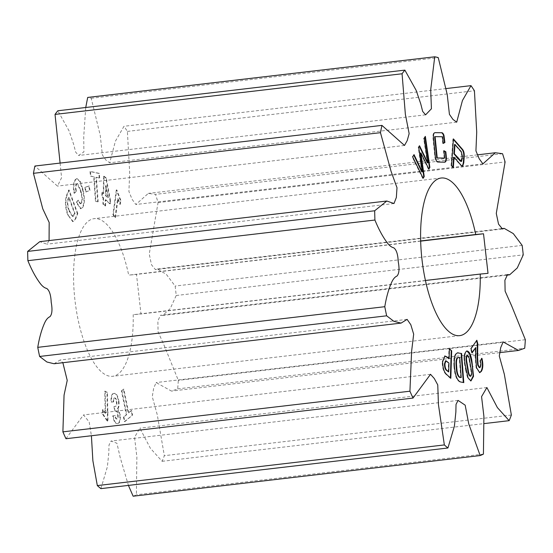 <?xml version="1.0" encoding="UTF-8"?>
<svg xmlns="http://www.w3.org/2000/svg" width="553" height="553" viewBox="0 0 553 553"><rect width="100%" height="100%" fill="white"/><g stroke="black" fill="none" stroke-linecap="round" stroke-linejoin="round"><path stroke-width="0.41" stroke-dasharray="2.77 2.07" d="M420.667 240.942L128.69 275.138A79.356 28.569 -96.7 0 0 94.169 218.656A79.356 28.569 -96.7 0 0 74.945 300.106A79.356 28.569 -96.7 0 0 112.632 376.289A79.356 28.569 -96.7 0 0 133.197 314.698L140.994 313.98L136.487 274.419L128.69 275.138M107.538 421.296L106.943 392.436L104.738 391.158L105.194 413.264L102.512 409.655L102.609 414.273L107.303 421.158L108.001 421.241L107.413 392.381L106.943 392.436M75.215 218.926L77.323 213.555L68.648 190.073L66.547 195.409C64.784 200.995 65.13 207.375 67.57 214.536L72.74 221.663L75.678 218.87L77.793 213.506L77.323 213.555M90.042 171.513L90.374 176.11L93.699 176.836L95.462 201.347L97.701 201.838L95.939 177.326L99.215 178.052L98.883 173.455L90.042 171.513L90.512 171.458L90.837 176.054L90.374 176.11M116.289 189.942L112.909 214.543L114.996 217.723L117.602 198.79L119.856 204.347L120.395 200.442L116.289 189.942L116.752 189.893L113.372 214.495L112.909 214.543M60.097 163.08L61.577 177.748L57.471 186.091L34.901 166.031M85.743 107.496L83.724 136.66L83.904 151.916L78.561 155.483L75.643 152.075L73.743 144.609L69.139 131.02L57.844 110.766M133.135 496.207A201.631 72.588 83.3 0 0 136.397 494.748L136.868 456.951L134.538 437.278L139.861 428.188L150.368 448.255L162.14 461.306A201.631 72.588 83.3 0 0 164.338 455.672L157.287 414.854L152.262 396.667L153.665 388.282L156.105 382.558L171.465 391.089L177.686 388.877A201.631 72.588 83.3 0 0 178.315 380.353L164.566 346.385L158.089 331.8L157.861 320.899L160.508 315.224L162.617 315.466L170.241 308.609L176.213 295.509A201.631 72.588 83.3 0 0 175.135 286.046L166.253 274.24L157.17 269.014L155.414 269.615L151.501 264.769L149.248 254.041L158.061 202.592A201.631 72.588 83.3 0 0 155.524 194.359L148.308 193.391L135.879 204.499L132.188 199.453L128.904 191.504L129.685 172.736L127.39 131.407A201.631 72.588 83.3 0 0 123.969 126.291L115.404 141.188L109.674 162.803L105.913 160.066L102.388 154.964L100.217 135.257L91.217 98.268A201.631 72.588 83.3 0 0 87.699 97.439M100.895 488.631L107.372 466.801L108.83 452.7L108.989 445.054L111.035 441.052L116.939 443.25L120.222 457.621L128.427 485.41M65.966 438.723L83.489 414.95L89.171 421.918L91.404 435.743M54.063 363.743L60.077 360.017L62.862 362.713M49.072 240.576L46.95 244.17L39.768 241.668M132.112 415.109L131.179 410.568L128.275 413.036L123.374 389.201L121.425 390.86L126.326 414.695L123.464 417.128L124.397 421.669L132.575 415.054L131.642 410.52L131.179 410.568M103.639 176.241L103.19 193.626L101.932 192.527L101.821 196.778L103.079 197.877L102.92 204.064L105.125 205.993L105.284 199.806L109.833 203.787L110.019 200.559L105.865 178.19L103.639 176.241L104.102 176.186L103.653 193.578L103.19 193.626M84.886 187.446L85.577 192.009L89.496 190.536L88.812 185.974L84.886 187.446L85.356 187.391L86.04 191.953L85.577 192.009M78.091 200.29L76.245 202.377L80.538 208.758L82.086 207.79C84.367 204.043 84.54 198.202 82.618 190.253L79.819 181.488L76.673 178.702L75.367 179.518C73.321 182.048 72.885 186.624 74.067 193.246L75.913 191.151C75.173 187.695 75.353 185.331 76.438 184.045L77.109 183.631L80.289 190.398L80.786 192.506C82.114 197.144 82.197 200.725 81.021 203.262L80.171 203.808L78.091 200.29L78.554 200.234L76.245 202.377M114.008 406.483L114.512 411.066L115.632 410.99C116.635 410.969 117.312 412.324 117.665 415.054C117.886 417.543 117.554 418.863 116.655 419.001C115.805 419.001 115.211 417.888 114.858 415.662L112.75 415.801C113.642 421.054 115.093 423.646 117.112 423.584L117.671 423.515L117.112 423.584C119.268 423.522 120.16 420.639 119.773 414.93L117.464 408.674C118.487 407.443 118.826 405.135 118.487 401.755C117.547 396.01 115.985 393.231 113.787 393.432L114.25 393.377L113.787 393.432C111.665 393.591 110.773 396.48 111.112 402.1L113.213 401.969C113.054 399.487 113.427 398.167 114.34 398.008C115.321 397.98 116.006 399.28 116.386 401.913C116.655 404.893 116.227 406.393 115.121 406.414L114.008 406.483L114.471 406.434L114.976 411.01L114.512 411.066M162.14 461.306L484.331 423.57M483.426 454.103L136.397 494.748M177.686 388.877L524.721 348.231M511.366 415.026L164.338 455.672M176.213 295.509L523.249 254.864M525.35 339.708L178.315 380.353M158.061 202.592L505.096 161.946M522.17 245.401L175.135 286.046M127.39 131.407L474.426 90.761M502.553 153.713L155.524 194.359M91.217 98.268L438.252 57.623M446.25 88.549L123.969 126.291M425.423 280.475L133.197 314.698M488.023 273.334L140.994 313.98M420.674 241.136L136.487 274.419M131.642 410.52L128.275 413.036M128.738 412.98L123.837 389.146L123.374 389.201M123.837 389.146L121.425 390.86M121.888 390.805L126.789 414.639L126.326 414.695M126.789 414.639L123.464 417.128M123.927 417.073L124.86 421.614L124.397 421.669M124.86 421.614L132.575 415.054M113.372 214.495L115.459 217.675L114.996 217.723M115.459 217.675L118.066 198.734L117.602 198.79M118.066 198.734L120.319 204.292L119.856 204.347M120.319 204.292L120.858 200.386L120.395 200.442M120.858 200.386L116.973 190.225L116.51 190.28M103.653 193.578L101.932 192.527M102.395 192.472L102.284 196.723L101.821 196.778M102.284 196.723L103.542 197.829L103.079 197.877M103.542 197.829L103.383 204.009L102.92 204.064M103.383 204.009L105.588 205.937L105.125 205.993M105.588 205.937L105.747 199.757L105.284 199.806M105.747 199.757L110.296 203.739L109.833 203.787M110.296 203.739L110.482 200.504L110.019 200.559M110.482 200.504L106.328 178.135L105.865 178.19M106.328 178.135L104.102 176.186M106.107 185.642L108.312 197.649L105.858 195.506L106.107 185.642L105.644 185.697L107.849 197.704L105.395 195.555L105.644 185.697M106.238 186.402L105.775 186.458M108.312 197.649L107.849 197.704M105.858 195.506L105.395 195.555M90.837 176.054L93.699 176.836M94.162 176.78L95.925 201.292L95.462 201.347M95.925 201.292L97.701 201.838M98.164 201.783L96.402 177.271L95.939 177.326M96.402 177.271L99.215 178.052M99.678 177.997L99.353 173.4L98.883 173.455M99.353 173.4L90.512 171.458M86.04 191.953L89.496 190.536M89.959 190.488L89.275 185.919L88.812 185.974M89.275 185.919L85.356 187.391M77.793 213.506L69.111 190.018L68.648 190.073M69.111 190.018L67.01 195.354L66.547 195.409M67.01 195.354C65.254 200.946 65.593 207.32 68.033 214.481L67.57 214.536M68.033 214.481L68.434 215.559L67.971 215.615M68.434 215.559L73.203 221.608L75.678 218.87M69.443 210.811C67.749 206.58 67.397 202.668 68.392 199.08L69.084 197.317L75.008 213.347L73.044 216.589L69.443 210.811L68.98 210.866C67.286 206.635 66.934 202.723 67.929 199.135L68.62 197.373L74.544 213.403L72.581 216.645L68.98 210.866M68.392 199.08L67.929 199.135M69.084 197.317L68.62 197.373M69.913 212.082L69.45 212.138M74.33 215.069L73.867 215.124M75.008 213.347L74.544 213.403M76.708 202.322L81.001 208.702L82.086 207.79M82.556 207.734C84.83 203.988 85.01 198.147 83.081 190.197L82.618 190.253M83.081 190.197L82.68 188.511L82.217 188.566M82.68 188.511L80.282 181.439L77.137 178.654L75.367 179.518M75.83 179.469C73.784 181.992 73.355 186.568 74.537 193.191L74.067 193.246M74.537 193.191L76.376 191.096L75.913 191.151M76.376 191.096C75.643 187.647 75.816 185.276 76.902 183.997L76.438 184.045M76.902 183.997L77.572 183.575L80.752 190.343L80.289 190.398M80.752 190.343L81.25 192.451L80.786 192.506M81.25 192.451C82.584 197.089 82.66 200.67 81.485 203.207L81.021 203.262M81.485 203.207L80.634 203.753L78.554 200.234M107.413 392.381L104.738 391.158M105.201 391.102L105.658 413.215L105.194 413.264M105.658 413.215L102.976 409.6L102.512 409.655M102.976 409.6L103.072 414.218L102.609 414.273M103.072 414.218L107.766 421.103L107.303 421.158M114.976 411.01L115.632 410.99M116.095 410.934C117.098 410.914 117.775 412.268 118.128 414.999L117.665 415.054M118.128 414.999C118.356 417.494 118.017 418.808 117.118 418.946L116.655 419.001M117.118 418.946C116.275 418.946 115.674 417.833 115.321 415.614L114.858 415.662M115.321 415.614L112.75 415.801M113.213 415.745C114.105 420.999 115.556 423.591 117.575 423.529C119.731 423.474 120.623 420.584 120.236 414.874L119.773 414.93M120.236 414.874L117.927 408.619L117.464 408.674M117.927 408.619C118.95 407.388 119.289 405.079 118.95 401.699L118.487 401.755M118.95 401.699C118.01 395.955 116.448 393.176 114.25 393.377C112.135 393.536 111.236 396.425 111.575 402.052L111.112 402.1M111.575 402.052L113.213 401.969M113.676 401.913C113.517 399.432 113.89 398.112 114.803 397.953L114.34 398.008M114.803 397.953C115.791 397.925 116.469 399.231 116.849 401.858L116.386 401.913M116.849 401.858C117.118 404.837 116.697 406.337 115.584 406.358L115.121 406.414M115.584 406.358L114.471 406.434M448.628 358.869L448.939 348.819L449.402 348.763M448.939 348.819L449.389 349.226M450.384 377.865L450.37 378.328L450.833 378.273M450.37 378.328L446.064 374.429L446.527 374.381M446.064 374.429C443.603 372.176 442.31 367.959 442.193 361.78L442.656 361.724M442.193 361.78L444.681 356.028M448.22 372.017L448.497 363.121L445.524 360.839M448.497 363.121L448.96 363.065M446.465 361.282L446.928 361.227M462.363 166.246L460.635 165.34L453.626 157.28M452.935 167.089L452.893 167.628L453.356 167.573M452.893 167.628L451.068 165.527L451.531 165.471M451.068 165.527L452.955 138.969L453.419 138.914M452.955 138.969L453.377 139.46M460.974 161.552L461.81 155.884L460.822 151.743L454.538 144.513M461.548 159.589L462.011 159.534M460.822 151.743L461.285 151.688M461.81 155.884L462.273 155.828M443.914 162.216L437.907 162.133C436.179 162.278 435.107 159.948 434.693 155.151L433.144 139.646C432.591 134.835 433.199 132.526 434.962 132.72M443.195 143.241L442.746 143.476L443.209 143.421M442.746 143.476L442.082 136.805L442.545 136.75M442.082 136.805L434.637 136.702M444.211 158.123L443.478 150.775L443.941 150.72M443.478 150.775L443.976 151.052M463.317 382.51L463.794 382.607M463.331 382.662L460.462 381.95M459.999 382.005C456.813 380.658 454.815 375.701 454.013 367.137L454.476 367.081M454.013 367.137L453.909 365.796L454.372 365.74M453.909 365.796C453.432 357.335 454.725 353.028 457.794 352.897M460.753 377.623L459.26 357.715L457.78 357.487M458.181 357.508L458.644 357.452M459.26 357.715L459.723 357.66M470.727 380.948L467.596 377.941L465.709 370.634L466.172 370.579M465.709 370.634L464.803 365.333L465.267 365.277M464.803 365.333C463.435 358.102 463.856 353.388 466.061 351.183L466.525 351.127M466.061 351.183L466.939 350.955M470.119 376.303L470.354 376.22C471.267 374.851 471.363 372.452 470.631 369.01L469.428 361.959C468.958 358.13 468.094 356.056 466.836 355.731M470.631 369.01L471.094 368.955M470.354 376.22L470.817 376.164M472.027 352.379L471.681 352.876L472.144 352.828M471.681 352.876L470.568 348.743L471.032 348.687M470.568 348.743L476.852 340.254M476.389 340.302L476.506 340.752M479.257 367.662L480.281 367.185M479.817 367.24C480.55 365.692 480.543 363.556 479.797 360.826L480.26 360.77M479.797 360.826L481.953 358.323M481.49 358.372L481.601 358.828M479.534 372.639L476.098 367.849L476.562 367.793M476.098 367.849L475.151 356.885L475.615 356.83M475.151 356.885L475.331 347.588M427.379 162.886L423.667 138.416L424.13 138.361M423.667 138.416L425.354 136.384M424.891 136.439L424.967 136.999M428.672 168.686L428.395 169.128L428.858 169.073M428.395 169.128L420.453 152.974M422.962 177.907L422.686 178.349L423.149 178.294M422.686 178.349L412.213 156.928L412.676 156.872M412.213 156.928L414.059 154.64M413.596 154.695L413.782 155.089M421.78 171.935L418.241 147.181L418.704 147.126M418.241 147.181L419.547 145.764M419.084 145.819L419.271 146.206M460.635 165.34L461.098 165.285M437.907 162.133L438.37 162.077M434.693 155.151L435.156 155.096M433.144 139.646L433.614 139.591M469.428 361.959L469.891 361.904M441.204 178.011L94.169 218.656M393.978 203.525L46.95 244.17M407.112 319.371L60.077 360.017M430.524 374.305L83.489 414.95M458.071 400.407L111.035 441.052M486.889 387.542L139.861 428.188M499.67 352.648L171.465 391.089M503.14 341.913L156.105 382.558M506.32 275.207L162.617 315.466M507.543 274.578L160.508 315.224M502.449 228.97L155.414 269.615M501.225 228.721L157.17 269.014M482.914 163.854L135.879 204.499M477.426 154.847L148.308 193.391M456.702 122.158L109.674 162.803M425.596 114.837L78.561 155.483M404.506 145.446L57.471 186.091M459.667 335.643L112.632 376.289M72.74 221.663L73.203 221.608M72.581 216.645L73.044 216.589M80.538 208.758L81.001 208.702M76.673 178.702L77.137 178.654M77.109 183.631L77.572 183.575M80.171 203.808L80.634 203.753M444.909 355.98L444.446 356.035M462.605 166.259L462.142 166.315M444.743 162.147L444.28 162.202M467.174 350.906L466.704 350.961M470.962 380.934L470.499 380.989M479.762 372.639L479.299 372.687"/><path stroke-width="0.83" d="M475.725 234.5L483.516 233.774L488.023 273.334L480.232 274.06A79.356 28.569 -96.7 0 1 459.667 335.643A79.356 28.569 -96.7 0 1 421.98 259.461A79.356 28.569 -96.7 0 1 441.204 178.011A79.356 28.569 -96.7 0 1 475.725 234.5L420.667 240.942M472.144 352.828L471.032 348.687L476.852 340.254L477.799 343.766L477.564 357.072L478.131 364.918L479.728 367.614L480.281 367.185C481.013 365.637 481.006 363.501 480.26 360.77L481.953 358.323C483.274 364.13 483.073 368.478 481.366 371.36L479.762 372.639L476.562 367.793L475.615 356.83L475.794 347.533L472.144 352.828M457.407 352.855L461.61 353.505L463.794 382.607L460.462 381.95C457.276 380.609 455.278 375.653 454.476 367.081L454.372 365.74C453.895 357.279 455.188 352.98 458.257 352.842L457.642 352.814M464.202 156.886L463.78 162.81L462.605 166.259L461.098 165.285L454.089 157.232L453.356 167.573L451.531 165.471L453.419 138.914L462.253 149.075C463.76 150.686 464.409 153.285 464.202 156.886L463.739 156.941L463.317 162.858L463.78 162.81M374.913 220.032A201.631 72.588 -96.7 0 1 374.685 210.769L386.796 201.022L393.978 203.525L396.342 197.483L396.999 187.716L391.054 171.292L380.471 132.679A201.631 72.588 -96.7 0 1 381.929 125.386L404.506 145.446L407.215 140.593L409.151 133.632L405.356 114.284L402.066 73.77A201.631 72.588 -96.7 0 1 404.872 70.12L416.167 90.374L420.778 103.971L422.672 111.429L425.596 114.837L431.423 108.761L430.704 89.738L434.734 56.793A201.631 72.588 -96.7 0 1 438.252 57.623L447.246 94.611L449.423 114.326L452.942 119.42L456.702 122.158L462.432 100.542L470.997 85.646A201.631 72.588 -96.7 0 1 474.426 90.761L476.721 132.091L475.933 150.858L479.216 158.808L482.914 163.854L495.343 152.746L502.553 153.713A201.631 72.588 -96.7 0 1 505.096 161.946L496.276 213.396L498.536 224.124L502.449 228.97L504.205 228.368L513.288 233.594L522.17 245.401A201.631 72.588 -96.7 0 1 523.249 254.864L517.269 267.963L509.645 274.82L507.543 274.578L504.896 280.26L505.117 291.154L511.601 305.747L525.35 339.708A201.631 72.588 -96.7 0 1 524.721 348.231L518.5 350.443L503.14 341.913L500.7 347.637L499.297 356.021L504.322 374.208L511.366 415.026A201.631 72.588 -96.7 0 1 509.168 420.66L497.396 407.609L486.889 387.542L481.566 396.632L483.896 416.305L483.426 454.103A201.631 72.588 -96.7 0 1 480.17 455.561L468.771 423.964L465.17 405.176L458.071 400.407L456.025 404.409L455.866 412.054L454.407 426.156L447.923 447.992A201.631 72.588 -96.7 0 1 444.349 444.93L438.439 404.582L437.762 384.916L434.278 378.487L430.524 374.305L413.001 398.077A201.631 72.588 -96.7 0 1 409.932 391.206L411.598 351.39L413.672 334.157L410.803 324.701L407.112 319.371L401.098 323.097L393.936 321.362L386.651 315.811A201.631 72.588 -96.7 0 1 384.784 306.701C386.353 297.224 388.586 289.233 391.476 282.735C392.989 279.203 394.821 276.977 396.964 276.058C399.148 273.707 399.577 268.91 398.243 261.659C397.911 254.318 396.411 249.7 393.743 247.799C391.441 247.288 389.146 245.449 386.865 242.269C382.565 236.435 378.584 229.018 374.913 220.032L27.878 260.677C31.549 269.664 35.537 277.081 39.83 282.915C42.111 286.088 44.406 287.933 46.708 288.445C49.383 290.346 50.883 294.963 51.208 302.304C52.542 309.556 52.113 314.353 49.929 316.703C47.786 317.622 45.961 319.848 44.44 323.374C41.551 329.878 39.318 337.869 37.756 347.346A201.631 72.588 83.3 0 0 39.616 356.457L46.908 362.008L54.063 363.743L401.098 323.097M447.101 357.01L449.091 358.814L449.402 348.763L451.677 350.823L450.833 378.273L446.527 374.381C444.066 372.121 442.773 367.904 442.656 361.724L444.909 355.98L447.101 357.01L446.637 357.065L449.091 358.814M445.829 151.771L446.174 155.248C446.741 160.059 446.14 162.361 444.377 162.167L438.37 162.077C436.642 162.223 435.57 159.893 435.156 155.096L433.614 139.591C433.054 134.78 433.663 132.471 435.432 132.665L441.439 132.748C442.372 132.499 443.209 133.363 443.962 135.347L444.909 142.536L443.209 143.421L442.545 136.75L435.1 136.653L437.229 157.964L444.674 158.068L443.941 150.72L445.829 151.771L445.365 151.826L445.711 155.303C446.278 160.114 445.677 162.416 443.914 162.216M444.743 162.147L444.377 162.167M435.066 132.685L441.439 132.748M466.525 351.127C468.999 350.699 470.803 354.079 471.944 361.282L473.541 376.337L470.962 380.934L468.059 377.886L465.267 365.277C463.898 358.047 464.32 353.332 466.525 351.127L467.174 350.906M424.13 138.361L425.354 136.384L429.881 167.421L428.858 169.073L420.916 152.918L424.227 176.552L423.149 178.294L412.676 156.872L414.059 154.64L422.243 171.879L418.704 147.126L419.547 145.764L427.842 162.831L424.13 138.361M381.929 125.386L34.901 166.031A201.631 72.588 83.3 0 0 33.443 173.324L42.781 208.854L49.182 222.506L49.072 240.576M404.872 70.12L57.844 110.766A201.631 72.588 83.3 0 0 55.03 114.416L60.097 163.08M434.734 56.793L87.699 97.439L85.743 107.496M128.427 485.41L133.135 496.207L480.17 455.561M91.404 435.743L92.876 460.739L97.321 485.575A201.631 72.588 83.3 0 0 100.895 488.631L447.923 447.992M62.862 362.713L67.231 380.423L64.058 395.119L62.897 431.852A201.631 72.588 83.3 0 0 65.966 438.723L413.001 398.077M386.796 201.022L39.768 241.668L27.65 251.415A201.631 72.588 83.3 0 0 27.878 260.677M27.65 251.415L374.685 210.769M380.471 132.679L33.443 173.324M37.756 347.346L384.784 306.701M62.897 431.852L409.932 391.206M386.651 315.811L39.616 356.457M97.321 485.575L444.349 444.93M484.331 423.57L509.168 420.66M470.997 85.646L446.25 88.549M402.066 73.77L55.03 114.416M480.232 274.06L425.423 280.475M483.516 233.774L420.674 241.136M449.389 349.226L451.677 350.823M451.213 350.879L450.384 377.865M444.681 356.028L446.637 357.065M445.988 360.784L445.524 360.839L444.488 363.805C444.446 366.75 444.999 368.858 446.14 370.123L448.683 371.962L448.96 363.065L445.988 360.784L444.951 363.756C444.909 366.694 445.462 368.803 446.603 370.068L448.683 371.962M446.14 370.123L446.603 370.068M444.488 363.805L444.951 363.756M463.317 162.858L462.363 166.246M452.935 167.089L453.626 157.28L454.089 157.232M453.377 139.46L461.79 149.13L462.253 149.075M461.79 149.13C463.296 150.741 463.946 153.34 463.739 156.941M455.001 144.464L454.538 144.513L453.882 153.782L460.158 161.006L461.437 161.504L462.011 159.534L462.273 155.828L461.285 151.688L455.001 144.464L454.345 153.727L461.437 161.504M460.158 161.006L460.628 160.951M453.882 153.782L454.345 153.727M440.976 132.803C441.909 132.554 442.746 133.418 443.499 135.402L443.962 135.347M443.499 135.402L444.446 142.584L444.909 142.536M444.446 142.584L443.195 143.241M437.229 157.964L436.766 158.02L434.637 136.702L435.1 136.653M436.766 158.02L444.674 158.068M443.976 151.052L445.365 151.826M457.794 352.897L461.61 353.505M461.147 353.561L463.317 382.51M458.181 357.508C456.349 357.812 455.679 360.667 456.156 366.065L456.273 367.648C456.571 373.081 457.697 376.337 459.654 377.409L461.216 377.568L459.723 357.66L457.78 357.487M459.654 377.409L461.216 377.568M456.273 367.648L456.737 367.593C457.041 373.026 458.161 376.282 460.117 377.353M456.156 366.065L456.626 366.01L456.737 367.593M458.644 357.452C456.813 357.756 456.142 360.611 456.626 366.01M466.939 350.955L469.697 354.293L471.481 361.337L471.944 361.282M471.481 361.337L472.386 366.639L472.85 366.584M472.386 366.639L473.098 376.109L470.727 380.948M466.836 355.731L467.541 355.6L466.836 355.731C465.909 357.176 465.833 359.664 466.601 363.203L467.776 370.095C468.246 373.89 469.103 375.936 470.354 376.22M467.064 363.148L468.239 370.04C468.709 373.835 469.566 375.881 470.817 376.164C471.73 374.803 471.827 372.397 471.094 368.955L469.891 361.904C469.421 358.074 468.557 356.001 467.306 355.683C466.379 357.12 466.297 359.609 467.064 363.148L466.601 363.203M467.776 370.095L468.239 370.04M470.119 376.303L470.817 376.164M476.506 340.752L477.329 343.821L477.799 343.766M477.329 343.821L477.101 357.127L477.564 357.072M477.101 357.127L477.668 364.966L478.131 364.918M477.668 364.966L479.257 367.662L479.728 367.614M481.49 358.372C482.81 364.185 482.61 368.533 480.903 371.416L481.366 371.36M480.903 371.416L479.534 372.639M472.027 352.379L475.794 347.533M424.967 136.999L429.418 167.476L429.881 167.421M429.418 167.476L428.672 168.686M424.227 176.552L423.764 176.601L420.453 152.974L420.916 152.918M423.764 176.601L422.962 177.907M413.782 155.089L421.78 171.935L422.243 171.879M419.271 146.206L427.379 162.886L427.842 162.831M445.711 155.303L446.174 155.248M518.5 350.443L499.67 352.648M509.645 274.82L506.32 275.207M504.205 228.368L501.225 228.721M495.343 152.746L477.426 154.847"/></g></svg>
